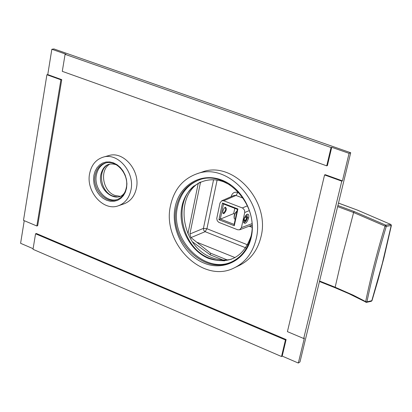 <?xml version="1.0" encoding="UTF-8"?>
<svg xmlns="http://www.w3.org/2000/svg" width="412" height="412" viewBox="0 0 412 412"><rect width="100%" height="100%" fill="white"/><g stroke="black" fill="none" stroke-linecap="round" stroke-linejoin="round"><path stroke-width="0.62" d="M248.668 217.855C247.03 222.629 245.392 224.262 243.744 222.758L243.744 219.807L244.172 218.339L245.573 215.682L246.948 214.353C248.575 213.761 249.147 214.93 248.668 217.855L247.468 217.737C246.587 220.719 245.423 222.253 243.981 222.336L243.574 222.027M246.464 214.698L246.901 214.714L247.468 217.737M243.935 222.32L243.966 222.331C246.87 220.523 247.849 217.984 246.906 214.714M244.151 219.04L244.321 220.868L245.573 220.338L246.659 217.984L246.489 216.156L245.238 216.681L244.151 219.04M246.659 217.984L244.939 217.32M245.573 220.338L244.223 219.812M244.728 212.499L241.427 227.62L239.614 229.803L237.6 229.747L218.767 222.331L217.222 220.703L216.758 218.458L220.003 202.982L221.682 200.814L223.778 200.804L242.761 208.117L244.491 210.094L244.728 212.499L249.317 210.589M249.085 226.224L251.984 227.228M239.279 193.043L237.806 192.486C234.521 191.621 232.342 192.878 231.276 196.246L231.709 196.431M247.638 244.857L206.927 228.727L203.42 228.387L213.565 179.73M217.114 180.101L206.927 228.727L205.125 231.673L203.719 230.344L203.42 228.387L189.891 234.006L190.962 237.621L210.578 253.189L210.223 254.848L192.368 241.751M235.056 257.598L197.446 242.452M200.556 182.037L189.891 234.006M198.218 183.464L187.913 233.805M222.959 260.013L210.223 254.848M366.484 302.357L371.294 301.296L371.789 300.765L382.336 263.386L391.158 225.622L390.674 224.396L385.812 225.163L385.014 226.07L386.296 226.394C378.432 252.288 371.984 277.436 366.948 301.836L365.655 301.641C370.687 277.199 377.14 252.01 385.014 226.07L353.609 212.52L342.367 255.914L335.157 287.236L353.182 295.157L363.647 300.533L365.655 301.641L365.825 302.269L366.453 302.362L366.948 301.836L371.995 300.662L378.231 279.336L383.917 257.881L391.379 225.467L390.89 224.427M227.197 259.915L210.578 253.189M337.634 206.608L353.609 212.52L354.186 211.536L385.812 225.163L386.296 226.394L391.379 225.467M338.479 203.116L357.271 210.048L390.674 224.396L357.456 210.115M237.806 192.486L236.004 195.448L233.934 195.458L221.713 200.804M237.909 208.961L234.284 225.73L218.937 219.73L222.48 203.028L237.909 208.961L237.394 209.332L234.129 224.411L234.284 225.73M224.798 207.504L225.168 207.493C226.07 209.224 225.529 211.062 223.546 213.019L222.753 212.783M225.276 207.205C227.033 208.493 226.574 210.656 223.896 213.694L222.861 213.215L222.871 211.068L223.912 208.544L225.276 207.205M234.129 224.411L220.322 219.014L223.515 203.986L222.48 203.028M234.799 208.333L233.666 213.591L234.716 213.998M218.937 219.73L233.666 213.591M223.515 203.986L237.394 209.332M235.211 219.416L234.33 218.664C233.944 215.893 234.835 213.38 237.003 211.135L236.745 211.263C234.701 213.184 233.841 215.481 234.165 218.154L234.253 218.422M250.887 226.93L250.949 225.524M324.568 174.946L341.775 181.151L303.706 338.51L287.422 331.639L324.568 174.946L325.233 174.678L342.423 180.873L349.082 153.362L350.694 152.744L299.972 361.942L298.324 363.049L282.194 356.092L286.119 339.555L36.395 233.506L35.556 233.795L285.449 339.972L286.119 339.555M65.086 54.333L331.068 147.527L331.727 147.285L327.386 165.588L326.726 165.845L62.289 71.343L65.086 54.333L65.935 54.204L51.84 49.265L53.982 48.951L350.694 152.744M331.727 147.285L349.082 153.362M303.706 338.51L304.365 338.087L298.324 363.049M33.104 248.694L20.6 243.301L24.241 220.678M61.743 79.645L37.677 225.709L36.843 225.987L23.489 220.363L46.906 74.747L47.761 74.603L61.743 79.645L60.899 79.799L36.843 225.987M47.761 74.603L51.84 49.265M235.01 267.506L239.078 265.549C250.316 260.054 257.618 250.486 260.981 236.843C270.581 201.01 232.749 160.15 202.065 172.067L201.308 172.319M118.594 205.701L123.765 203.935C130.444 201.478 134.662 196.194 136.429 188.088C140.404 170.62 123.451 150.787 108.861 155.566L108.562 155.648M331.068 147.527L326.726 165.845M46.906 74.747L60.899 79.799M285.449 339.972L281.525 356.529L33.006 249.306L35.556 233.795M281.525 356.529L282.194 356.092M341.775 181.151L342.423 180.873M200.057 182.258C173.71 196.637 181.563 246.814 211.444 257.448C218.108 260.111 224.736 260.719 231.323 259.261M109.798 164.115C99.328 170.053 102.717 191.235 114.742 195.36L119.944 196.297M194.217 185.776C172.082 203.049 181.847 248.256 209.615 258.278L217.114 260.42L224.689 260.811M199.284 179.859C187.754 184.525 180.492 193.547 177.505 206.922C169.59 239.377 205.027 275.262 232.445 261.522M176.357 207.349C179.457 193.552 187.022 184.416 199.053 179.931C225.941 169.265 259.272 205.13 250.918 236.637C247.967 248.719 241.504 257.16 231.523 261.96C204.084 275.916 168.415 239.928 176.357 207.349M175.11 207.226C179.313 185.199 200.824 172.062 221.512 179.962C242.261 187.527 256.465 214.714 251.279 237.152C246.397 259.72 224.004 271.513 204.007 263.088C183.932 254.987 170.614 229.144 175.11 207.226M256.12 239.058C265.735 202.998 227.687 161.834 196.879 173.807C182.892 178.911 174.116 189.453 170.547 205.433C161.473 242.91 202.601 284.234 234.14 267.929C245.423 262.408 252.752 252.783 256.12 239.058M107.372 164.97C97.309 171.258 100.925 191.946 112.739 196.014L117.461 196.962M105.838 162.925C100.775 164.877 97.618 168.925 96.362 175.074C93.529 188.274 106.255 203.162 117.374 199.506M95.131 175.44C96.48 168.946 99.879 164.821 105.338 163.054C116.4 159.356 129.306 174.415 126.319 187.692C124.985 193.892 121.767 197.915 116.658 199.763C105.477 203.961 92.231 188.897 95.131 175.44M93.9 175.316L95.043 171.325L96.938 167.838L99.503 165.037L102.609 163.059L106.1 162.014L109.808 161.952L113.542 162.884L117.116 164.769L120.345 167.514L123.064 170.975L125.13 174.987L126.438 179.333L126.917 183.793L126.556 188.145L125.361 192.157L123.404 195.638L120.788 198.404L117.647 200.32L114.139 201.298L110.442 201.293L106.744 200.309L103.221 198.404L100.049 195.664L97.386 192.239L95.357 188.289L94.065 184.01L93.57 179.611L93.9 175.316M130.97 189.881C134.94 172.304 117.904 152.332 103.258 157.132C95.945 159.449 91.392 164.949 89.61 173.627C85.784 191.508 103.417 211.495 118.27 205.815C124.97 203.348 129.203 198.038 130.97 189.881M251.892 223.685L241.427 227.62M231.276 196.246L231.189 196.663M245.81 247.849L205.125 231.673L190.962 237.621M319.588 281.025L335.157 287.236L335.224 287.808L348.928 293.689L366.453 302.362M354.186 211.536L337.897 205.511M357.271 210.048L338.494 203.065M243.235 198.198L236.004 195.448L223.778 200.804M247.458 205.835L242.349 207.926M243.662 222.49L243.744 222.758M319.47 281.52L335.208 287.803M371.294 301.296L371.995 300.662M251.964 225.137L239.712 229.767M223.757 181.872C204.918 174.755 185.719 186.528 181.847 206.819C177.752 227.058 190.251 251.099 208.657 258.448C229.221 264.823 243.343 257.402 251.016 236.189M230.236 185.045L223.819 181.898M202.065 172.067L196.879 173.807M232.28 261.605L231.523 261.96M116.354 164.769C108.33 162.287 103.144 165.614 100.796 174.75C97.371 191.256 117.987 204.754 124.949 192.054M108.861 155.566L103.258 157.132"/></g></svg>
